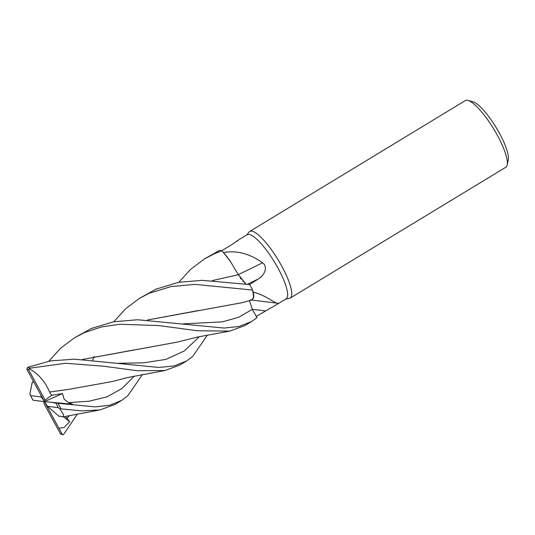 <?xml version="1.0" encoding="UTF-8"?>
<svg xmlns="http://www.w3.org/2000/svg" width="535" height="535" viewBox="0 0 535 535"><rect width="100%" height="100%" fill="white"/><g stroke="black" fill="none" stroke-linecap="round" stroke-linejoin="round"><path stroke-width="0.8" d="M183.284 323.842L222.366 321.863L238.543 317.335L252.353 309.33L256.92 317.636L252.339 309.337L249.444 300.63L252.339 309.337L256.934 317.663L251.631 321.508L239.112 326.47L224.232 328.055L137.602 319.756L113.661 321.776L91.184 328.523L74.552 337.759L84.45 332.609L101.523 326.932L119.766 324.257L158.728 325.561L197.208 330.73L229.849 331.098L245.13 325.454M250.266 299.908L251.931 299.995L253.563 298.035A31.023 7.61 -121.3 0 0 253.182 292.083A37.53 9.209 -121.3 0 0 253.129 291.976L253.563 298.035M212.596 280.547L238.349 274.676L245.946 284.058L244.789 283.222M243.184 281.624L242.843 281.236M241.218 279.176L240.182 277.685M212.515 280.541L238.349 274.702L230.418 261.501A31.023 7.61 -121.3 0 0 223.476 252.56A37.53 9.209 -121.3 0 0 223.423 252.533L230.418 261.501M253.182 292.083C266.731 295.487 274.442 303.612 278.073 303.265L277.03 304.382L286.085 298.884A37.53 9.209 -121.3 0 0 276.327 265.153A37.53 9.209 -121.3 0 0 249.016 234.404A37.53 9.209 -121.3 0 0 247.137 234.725L238.088 240.215M223.476 252.56C236.617 250.186 249.644 253.59 262.558 262.779C268.804 267.36 263.615 276.08 258.318 278.962L249.37 284.653M251.029 299.988L278.073 303.265M277.03 304.382L256.212 316.392M285.723 299.105L289.335 298.43A38.995 9.563 -121.3 0 0 290.171 298.115A38.995 9.563 -121.3 0 0 280.039 263.066A38.995 9.563 -121.3 0 0 251.664 231.12A38.995 9.563 -121.3 0 0 249.711 231.448A38.995 9.563 -121.3 0 0 249.042 232.05L246.775 234.945M290.171 298.115L505.769 167.261A38.995 9.563 -121.3 0 0 507.18 164.92A38.995 9.563 -121.3 0 0 493.718 128.962A38.995 9.563 -121.3 0 0 468.038 100.426A38.995 9.563 -121.3 0 0 467.262 100.259A38.995 9.563 -121.3 0 0 465.31 100.593L249.711 231.448M507.18 164.92L508.25 159.858A35.096 8.607 -121.3 0 0 496.132 127.497A35.096 8.607 -121.3 0 0 473.02 101.811L468.038 100.426M238.342 274.602A660.116 176.43 160.5 0 0 262.558 262.779M113.828 321.749L125.671 308.722L139.515 298.329L149.412 293.18L170.993 286.586L194.82 284.379L252.607 290.037L253.129 291.976M245.973 284.065L238.376 274.656M237.232 241.218C240.536 238.048 234.731 242.95 229.455 246.04L221.717 250.768M178.81 282.299L190.46 269.473L204.423 258.94L214.428 253.717L221.831 250.815L223.423 252.533M252.607 290.037A38.995 9.563 -121.3 0 0 249.751 284.593L202.17 280.34L178.603 282.333L156.2 289.06L139.515 298.329M49.039 360.918L60.829 348.044L74.552 337.759M221.831 250.815A38.995 9.563 -121.3 0 0 220.059 250.3A38.995 9.563 -121.3 0 0 219.738 250.273L204.791 258.713M142.437 374.527L127.738 395.853L121.686 400.381L109.675 405.242L95.203 406.874L57.165 403.223M59.974 416.237L63.063 416.892L63.504 414.511L59.974 409.068L60.843 408.834L81.788 410.887L100.032 409.91L115.012 404.427L121.686 400.381M207.419 335.084L192.76 356.39L186.628 360.964L174.056 365.933L158.902 367.451L74.445 359.166L50.484 360.898L27.733 367.304L26.85 369.244L44.452 401.645L43.776 403.183L60.555 433.972L62.903 434.741L62.047 434.045L58.897 428.227L64.073 427.539L69.664 421.694L65.404 416.37M58.897 428.227L44.452 401.645L62.481 393.559L64.133 399.237L68.627 402.628L72.519 404.199L44.452 401.645L45.121 400.106L28.656 369.779L29.987 368.154L65.879 363.265L103.616 366.221L137.288 370.715L164.967 370.508L179.981 364.997L186.628 360.964M77.441 413.943L63.585 434.514L62.903 434.741M147.473 320.004L242.007 302.716L251.911 300.001L253.704 297.005L252.62 290.07M92.642 360.135L94.234 356.377M147.566 320.01L198.779 310.467M32.916 400.16L35.511 400.534M32.856 399.926L32.989 400.173A37.53 9.209 -121.3 0 1 30.602 395.586L29.953 393.599L32.153 382.726L33.618 381.716M62.481 393.559L51.641 395.311L49.594 392.008L69.423 389.286M55.988 403.129L53.393 402.755M49.574 392.021L68.968 389.346L112.183 381.535L127.624 377.536L164.967 370.514M49.608 391.988C44.866 381.121 37.998 373.323 28.99 368.602M134.573 349.823L82.624 359.446M82.524 359.446L177.058 342.153L197.823 336.97L229.849 331.098M59.438 416.21L60.014 416.27M35.063 400.474L44.452 401.645L47.555 406.306L58.295 407.703L59.967 409.068M69.664 421.694L63.498 416.792M59.117 416.39L47.555 406.306M51.641 395.311L45.121 400.106M72.519 404.199L44.452 401.645L41.342 396.983L40.794 394.917M41.342 396.983L30.602 395.586M252.346 309.324A657.047 559.496 -145 0 1 265.327 310.902M247.444 284.266A657.047 175.607 160.5 0 0 258.318 278.962M60.843 408.834A38.995 9.563 -121.3 0 0 58.101 403.43M29.987 368.154A38.995 9.563 -121.3 0 0 27.733 367.304M60.241 433.51A37.53 9.209 -121.3 0 0 62.04 434.045A37.53 9.209 -121.3 0 0 62.047 434.045M26.857 369.244A37.53 9.209 -121.3 0 0 26.85 369.244A37.53 9.209 -121.3 0 1 28.656 369.779M68.627 402.628L89.057 401.217L106.826 396.903L121.813 388.637L134.405 376.065M118.282 363.305L143.795 362.817L165.984 359.38L184.374 350.947L199.361 336.662M66.949 418.544L69.463 415.494M58.295 407.703A37.53 9.209 -121.3 0 0 55.914 403.116M251.631 321.508L244.883 325.601M33.357 381.234L32.153 382.726M100.032 409.91L63.063 416.892M32.896 400.106L30.462 395.412"/></g></svg>
